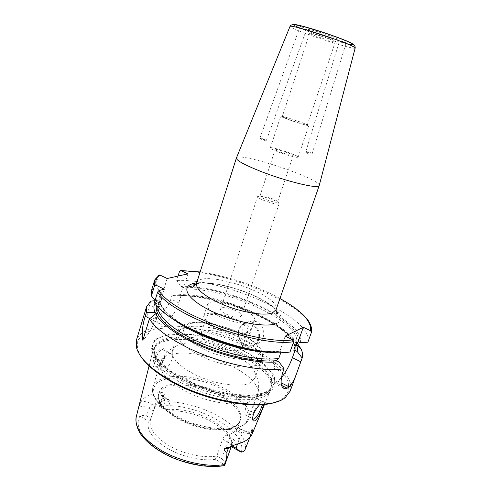 <?xml version="1.0" encoding="UTF-8"?>
<svg xmlns="http://www.w3.org/2000/svg" width="491" height="491" viewBox="0 0 491 491"><rect width="100%" height="100%" fill="white"/><g stroke="black" fill="none" stroke-linecap="round" stroke-linejoin="round"><path stroke-width="0.37" stroke-dasharray="2.46 1.84" d="M264.575 139.389L259.991 137.959C259.739 138.223 266.496 140.696 266.417 140.316L264.575 139.389M304.782 28.11L300.154 26.33L304.782 28.11M307.814 152.486L312.208 153.438C310.226 152.443 308.115 151.805 305.875 151.529L307.814 152.486M341.804 41.195L346.18 42.858L341.804 41.195M289.764 119.914C297.571 122.719 307.446 125.61 307.256 125.052C308.041 124.364 282.006 115.698 282.239 116.729L289.764 119.914M319.236 185.488C321.237 179 238.773 151.559 236.435 157.93M260.77 195.713L259.892 196.075C259.168 197.48 273.407 202.673 276.832 202.243L277.618 201.93C278.52 200.561 264.428 195.375 260.77 195.713M276.034 149.436C279.563 149.663 293.919 154.745 293.207 155.524C293.323 156.801 274.377 150.498 275.224 149.54L276.034 149.436M278.188 204.084C274.046 204.637 256.689 198.303 257.615 196.584L257.622 196.541C257.91 194.148 280.33 201.605 279.134 203.697L278.188 204.084M240.271 316.812L241.376 315.86C243.223 311.791 221.594 304.592 220.643 308.962C218.912 312.233 235.68 318.96 240.271 316.812M278.477 152.02C287.106 155.316 298.203 158.212 298.123 157.175C299.246 155.629 270.308 146.005 270.302 147.92C270.369 148.583 273.1 149.951 278.477 152.02M289.138 119.792C297.914 122.953 309.017 126.199 308.796 125.567C309.668 124.788 280.447 115.066 280.692 116.22C280.852 116.625 283.669 117.815 289.138 119.792M221.594 458.704C223.46 459.84 224.393 461.786 224.387 464.554L215.291 459.349L216.838 455.992L221.594 458.704L227.45 441.814L222.65 439.132L216.838 455.992C203.875 458.502 183.444 454.138 168.972 445.601C154.653 436.683 148.491 428.084 150.473 419.817L151.007 418.479L148.546 421.149L140.236 416.393C142.728 415.19 144.863 415.055 146.637 415.994L151.007 418.479L153.431 410.844L149.037 408.365L146.637 415.994M224.387 464.554L224.583 465.529M232.133 445.975L231.439 445.583L231.74 446.178M159.593 406.53L159.679 405.443L164.282 394.954L162.607 396.249C162.337 397.495 163.319 398.766 165.559 400.079L169.831 402.442L167.456 409.825L163.202 407.45L159.593 406.53L167.646 411.041L167.456 409.825C192.073 406.339 231.292 425.789 231.666 442.557L231.439 445.583L237.11 429.306L241.768 431.859L237.515 443.993M252.417 433.393L252.761 432.405C249.195 432.724 245.365 431.828 241.265 429.711L237.687 427.753L237.84 427.397L241.732 429.521C242.247 429.588 242.259 430.368 241.768 431.859C244.444 433.246 246.948 433.829 249.287 433.614L251.656 432.209L251.705 429.373L249.772 437.536M163.202 407.45L165.559 400.079C165.976 398.655 165.872 397.87 165.24 397.722L164.663 397.857C161.361 395.93 159.851 394.046 160.134 392.211C151.111 393.475 144.765 396.507 141.107 401.3C144.894 401.257 148.564 402.178 152.112 404.075L149.037 408.365C144.79 406.321 141.353 406.014 138.72 407.444L137.038 414.422C136.885 415.558 137.824 416.208 139.867 416.368L140.236 416.393M252.527 418.596L252.515 418.516C250.447 415.552 257.8 404.001 261.402 402.135L262.421 401.638C263.207 401.509 263.237 402.491 262.513 404.584M264.097 404.437C265.281 401.264 264.907 400.325 262.973 401.613L259.524 404.78M181.111 382.857C216.378 402.577 267.153 405.192 270.658 389.664L271.161 387.865C273.315 374.658 248.771 356.085 219.643 346.48C190.563 336.722 159.808 336.9 153.652 348.77L152.977 350.519C151.013 360.185 160.391 370.963 181.111 382.857M251.705 429.373C252.227 428.925 252.466 429.306 252.429 430.521L252.761 432.405M160.134 392.211C163.153 392.475 164.534 393.389 164.282 394.954M138.72 407.444L141.107 401.3M164.761 355.889C163.251 360.431 160.864 363.886 157.593 366.249C152.64 368.901 151.651 365.795 154.64 356.92C157.267 348.966 163.282 345.026 164.915 350.451L164.958 356.521L165.099 351.734L162.944 349.531L161.692 349.696C156.911 351.261 151.94 367.323 155.985 366.838L158.648 365.789C161.496 363.733 163.595 360.646 164.958 356.521M253.436 397.808L249.581 401.742C244.923 406.947 243.419 415.546 246.433 415.38C249.772 415.773 255.222 401.153 255.197 398.226L254.387 397.428L253.436 397.808M168.959 353.514L170.156 353.305L171.752 354.496C174.876 358.915 165.921 370.852 162.355 370.263C159.698 370.539 161.809 362.714 165.123 357.166L168.959 353.514M251.11 382.329C241.67 388.455 212.652 384.263 192.57 373.338C177.65 364.942 170.948 357.325 172.47 350.476L175.661 346.45C190.68 334.831 249.815 354.502 254.921 372.816L255.075 377.953L251.11 382.329M257.192 321.838L252.282 320.838C247.906 321.255 244.892 323.551 243.241 327.73C240.375 335.396 248.121 345.013 255.572 343.952C265.22 343.645 267.049 326.098 257.192 321.838M154.481 302.303L158.446 304.61L159.685 304.267L157.82 303.334L155.113 300.247M164.325 289.211L159.685 304.267M156.868 313.405L154.536 320.985C152.02 328.675 148.122 335.12 142.85 340.312M158.642 275.451L155.573 285.406L160.078 291.648L162.024 292.599L163.245 293.882L161.269 300.289L160.097 301.431L157.396 300.4L155.07 303.131M160.078 291.648C156.525 294.557 155.77 298.454 157.82 303.334M280.834 352.55L281.147 351.66L280.238 351.182L279.809 351.366L282.116 352.495L290.021 351.992M158.446 304.61C163.908 314.977 183.929 328.706 209.952 338.864C235.962 349.021 264.888 354.299 282.116 352.495M155.573 285.406L151.449 290.703M279.809 351.366L285.191 336.157M281.288 377.782L277.703 381.047L273.868 383.029C270.701 382.814 270.688 377.886 273.837 368.256L276.543 360.603M296.945 342.589C277.354 318.058 210.486 293.225 172.01 295.465L178.405 294.747L181.019 295.723L180.473 295.085L182.4 288.941L183.487 287.873L181.026 286.394L176.686 280.459L178.049 276.065M296.079 343.853C285.971 320.826 217.182 292.894 178.405 294.747M307.882 342.209C314.878 318.536 224.479 278.115 176.686 280.459M300.345 342.736C305.813 320.985 224.835 284.492 181.026 286.394M162.631 293.207L167.155 278.514M181.019 295.723L178.761 302.91C175.502 313.774 166.216 324.87 160.661 324.189C156.279 323.244 155.316 318.168 157.783 308.962L160.097 301.431M150.78 301.13L149.638 304.88C146.772 313.829 147.14 318.579 150.749 319.132C155.672 319.537 167.67 309.913 170.893 299.05L172.01 295.465M157.396 300.4L154.984 300.664M187.887 273.855L183.487 287.873M290.206 391.069L290.531 383.354C288.622 377.726 284.755 371.933 278.937 365.973C265.926 354.115 245.525 343.111 223.288 335.506C206.177 330.062 189.876 326.914 174.385 326.073C164.669 326.03 156.23 327.031 149.068 329.062C142.85 331.701 138.658 335.328 136.486 339.938M152.112 404.075L155.463 405.953L153.431 410.844M169.831 402.442C170.199 400.975 169.861 400.055 168.812 399.692L167.947 399.668L164.663 397.857M222.65 439.132C223.62 437.033 224.982 435.707 226.732 435.161L230.396 437.193C234.385 439.519 236.318 441.888 236.202 444.306M237.687 427.753C236.097 431.227 232.452 433.694 226.732 435.161M237.84 427.397L237.11 429.306M155.463 405.953C157.942 402.798 162.104 400.705 167.947 399.668M167.646 411.041C193.239 408.34 231.832 428.054 232.28 445.049L232.231 447.178M215.291 459.349C201.746 461.301 181.885 456.802 167.431 448.363C152.449 438.886 146.152 429.815 148.546 421.149M245.733 333.18C236.662 338.023 202.55 324.256 206.257 317.37C208.423 308.182 251.601 322.544 247.857 331.21L245.733 333.18M200.88 333.966C197.977 341.466 231.193 354.729 240.167 349.549L242.216 347.726M242.321 347.462L242.333 347.432C246.261 338.219 203.305 323.931 200.96 333.665L200.954 333.696M219.594 316.413C210.903 311.963 206.871 308.096 207.484 304.813C209.804 294.944 258.426 311.122 254.399 320.42C253.411 325.613 233.716 323.514 219.594 316.413M215.623 328.467C206.993 323.968 203.01 320.003 203.679 316.572C206.14 306.255 254.584 322.366 250.404 332.119C249.336 337.538 229.647 335.654 215.623 328.467M198.597 354.889C185.451 347.806 178.521 341.177 177.816 335.009L178.08 332.8C180.798 324.367 203.01 324.22 224.639 331.486C246.316 338.624 264.029 352.053 261.175 360.443L260.07 362.37L257.302 364.525C247.986 370.171 218.882 365.642 198.597 354.889M180.762 378.88L209.718 390.768L239.461 396.703L262.795 395.445L274.917 387.792L274.414 375.934L262.648 362.487L242.56 349.862L217.795 339.999L192.245 334.377L169.935 334.009L154.923 339.324L150.798 349.893L159.667 364.052L180.762 378.88M277.157 401.577L283.823 397.968L288.917 390.652L288.229 381.716C285.093 375.216 279.618 368.643 271.793 361.984C258.327 351.992 242.002 343.639 222.816 336.924C210.16 333.015 197.732 330.197 185.53 328.479C173.759 327.46 163.343 327.749 154.278 329.351L143.648 333.622L137.768 340.373L137.486 349.291L140.653 356.135M181.977 380.906C217.255 400.576 267.908 403.08 270.885 387.497L271.278 386.012C273.407 372.994 249.035 354.6 220.115 345.063C191.238 335.371 160.729 335.513 154.665 347.223L154.094 348.647C151.872 358.221 161.165 368.974 181.977 380.906M310.582 33.867C315.013 36.199 335.599 42.772 335.335 41.76C335.869 41.348 325.993 37.598 317.837 35.131C312.742 33.603 310.017 32.965 309.661 33.222L310.582 33.867M309.017 30.319C306.924 29.098 308.808 29.276 314.651 30.841C322.986 33.216 334.488 37.298 338.078 39.145C344.621 42.643 316.02 33.934 309.017 30.319M299.449 27.962C310.38 32.694 335.077 40.913 346.671 43.668M293.612 24.599C293.336 24.851 294.109 25.434 295.926 26.348M355.159 48.05C355.11 50.37 304.592 34.247 292.667 28.159L290.021 26.385M277.01 323.281C287.21 318.745 277.212 306.814 257.468 297.196C237.81 287.536 211.161 281.159 196.658 282.933M196.547 283.258C200.475 267.742 282.178 294.925 276.071 309.711M279.95 298.559C257.192 286.001 225.878 275.58 200.132 271.996M231.163 446.835L231.236 446.522C231.335 444.926 230.076 443.355 227.45 441.814L230.396 437.193M252.429 430.521L250.52 435.118M245.359 448.958C248.642 426.501 196.007 398.52 161.355 402.221M137.038 414.422L136.357 416.35M171.752 354.496C200.34 346.124 265.011 375.683 257.309 394.881L255.197 398.226M249.581 401.742C236.466 407.42 205.232 402.221 183.646 390.222C166.32 380.206 158.618 371.024 160.539 362.689C161.251 360.492 162.779 358.651 165.123 357.166M244.279 424.402C233.096 432.988 198.732 428.95 175.428 415.484C158.354 405.247 150.866 395.666 152.971 386.748C156.807 374.86 183.1 373.117 207.994 381.501C232.949 389.694 252.975 406.849 248.949 418.676C248.176 420.885 246.617 422.794 244.279 424.402M252.521 323.747C258.469 327.38 260.635 332.597 259.021 339.404C257.536 343.283 254.86 345.517 250.999 346.106C237.079 348.236 233.403 322.734 247.636 322.697L252.521 323.747M258.113 339.244C253.743 352.004 234.723 342.497 239.123 329.952C243.241 317.18 262.587 326.447 258.113 339.244M154.536 320.985L149.847 318.598M159.33 301.357L156.69 305.169M162.024 292.599C154.076 300.517 162.061 311.822 185.985 326.521M258.604 350.697C266.754 351.697 273.837 351.93 279.845 351.384M158.519 275.727L154.462 280.791M273.837 368.256L282.632 372.669M275.617 382.336L281.564 385.367M277.703 381.047L281.055 382.747M295.06 346.701C291.544 324.453 220.103 293.778 180.271 295.656M180.522 295.742C202.648 295.208 234.858 303.548 259.647 315.873C274.039 323.207 284.418 330.768 290.764 338.551C294.766 344.301 294.643 348.757 293.949 349.807C301.873 328.78 222.687 292.354 180.473 295.085M161.269 300.289L158.219 304.653L157.875 306.507M311.404 332.487C318.064 309.711 227.278 269.577 179.559 271.222M296.165 343.614L296.257 343.375C303.99 322.863 224.571 286.609 182.4 288.941M163.245 293.882L160.226 298.123C158.544 303.886 163.196 311.055 174.188 319.641M272.174 352.256L281.147 351.66M298.178 341.699C303.045 320.715 225.32 285.639 182.898 287.296M157.783 308.962L149.638 304.88M178.761 302.91L170.893 299.05M249.894 437.205L251.656 432.209L252.736 431.337L251.644 431.835C248.759 432.197 245.457 431.423 241.732 429.521L241.265 429.711M235.876 426.151C226.136 433.436 197.333 430.042 177.754 418.713C163.215 409.985 156.85 401.748 158.667 393.997C161.926 383.827 184.199 382.133 205.41 389.277C226.67 396.262 243.505 410.967 240.05 421.069L235.876 426.151M241.351 452.107C247.777 430.116 193.129 400.902 159.557 406.345M139.867 416.368C134.184 425.629 142.599 440.531 161.821 451.806C180.976 463.111 207.889 468.549 224.461 464.787M177.736 417.902C170.604 413.858 165.289 409.562 161.785 405.02L158.292 398.238C157.807 394.034 159.17 390.511 162.392 387.687C170.193 382.753 185.346 382.526 201.095 386.699C216.807 391.266 231.212 399.662 238.049 408.543C240.786 412.962 241.701 417.055 240.786 420.824L236.754 425.476L230.966 428.035C218.415 431.902 194.448 427.471 177.736 417.902M256.382 357.669L245.144 359.799C234.465 359.246 222.914 356.767 210.492 352.36L194.792 344.338L184.99 335.721L182.885 328.356L188.415 323.655L200.064 322.317C210.142 323.158 220.735 325.545 231.844 329.479C242.382 334.083 250.637 339.158 256.603 344.694L260.304 352.207L256.382 357.669M175.447 416.472C167.235 411.814 161.146 406.892 157.169 401.706L153.247 393.991C152.756 389.228 154.377 385.269 158.108 382.108C162.895 379.537 169.076 378.033 176.65 377.604C184.745 377.8 193.27 379.015 202.212 381.237C220.036 386.423 236.41 395.887 244.34 405.94L248.016 413.262C248.593 417.933 246.991 421.916 243.211 425.212L236.656 428.146C222.392 432.602 194.681 427.495 175.447 416.472M162.65 336.433C144.336 342.055 150.841 361.922 181.762 378.217L202.513 387.331C217.642 392.156 231.918 395.016 245.334 395.912L261.562 394.359L271.603 389.277L274.702 381.532L271.057 372.184C265.57 365.513 257.689 359.081 247.421 352.882L230.199 344.731C217.685 340.14 205.226 336.851 192.828 334.868C180.958 333.77 170.899 334.291 162.65 336.433M182.413 379.555C217.722 399.201 268.374 401.767 271.327 386.245C275.028 375.259 257.437 359.148 232.998 348.647C208.558 338.103 179.197 333.733 163.926 339.14C158.857 340.969 155.708 343.718 154.493 347.376C152.278 356.914 161.588 367.636 182.413 379.555M260.052 137.934L262.501 141.083L266.38 140.248M266.417 140.316L306.863 28.582M259.991 137.959L300.154 26.33M305.875 151.529L308.44 154.444L312.208 153.438M312.221 153.487L346.18 42.858M305.838 151.566L339.612 40.685M307.256 125.052L335.335 41.76L336.353 40.059C336.39 39.667 336.654 39.912 327.835 37.255L309.864 31.246L309.661 33.222L282.239 116.729M196.339 283.816C205.717 281.607 225.074 284.755 242.683 291.175C259.733 296.681 275.519 308.508 275.905 310.3M277.618 201.93L293.207 155.524M259.899 196.032L275.224 149.54M259.892 196.075L257.615 196.584M277.599 201.967L279.115 203.74M257.622 196.541L220.643 308.962M279.134 203.697L241.376 315.86M298.123 157.175L308.796 125.567M270.302 147.92L280.692 116.22M168.812 399.692L165.24 397.722C162.834 396.077 161.858 395.151 162.3 394.936L162.607 396.249L159.679 405.443M261.402 402.135L262.973 401.613M264.514 404.394L270.658 389.664M149.08 365.967L152.977 350.519M262.421 401.638L254.387 397.428M252.534 418.657L246.427 415.386M165.099 351.734L164.915 350.451M158.648 365.789L157.593 366.249M170.156 353.305L162.951 349.524M162.349 370.263L155.978 366.845M175.661 346.45L169.96 349.702C169.475 349.678 162.263 356.024 160.539 362.689L152.971 386.748C151.964 390.523 152.627 394.414 154.96 398.416L157.169 401.706L161.785 405.02C158.55 400.214 157.507 396.544 158.667 393.997L150.473 419.817M254.921 372.816L257.536 378.837C257.947 379.107 259.923 388.51 257.309 394.881L248.949 418.676C248.434 420.732 246.629 422.892 243.542 425.151L236.656 428.146L230.966 428.035L236.49 425.525C238.749 423.635 239.939 422.156 240.05 421.069L237.859 427.354M255.572 343.958L250.999 346.106C246.5 346.824 242.609 344.418 239.332 338.894C235.932 329.191 241.339 323.225 247.636 322.697L252.282 320.838M273.868 383.029L282.687 387.528M160.17 301.388C159.532 301.861 158.875 302.947 158.219 304.653L160.226 298.123C160.195 299.498 159.213 298.424 160.539 303.61C163.546 310.938 172.912 319.033 188.63 327.902M279.962 298.516C257.174 285.965 225.909 275.561 200.144 271.953M255.664 350.212C265.269 351.568 273.456 351.894 280.238 351.188M160.661 324.189L150.749 319.138M231.427 446.337L232.157 445.963M231.666 442.557L232.28 445.049M206.257 317.37L200.96 333.665M247.857 331.21L242.333 347.432M207.484 304.813L203.679 316.572M254.399 320.42L250.404 332.119M177.816 335.009C177.619 331.597 178.393 329.007 180.148 327.245L183.401 324.815L189.017 322.802L200.85 322.078L218.477 324.962L239 332.401L254.553 342.11L259.782 347.628C262.335 351.666 263.115 355.65 262.114 359.578L260.07 362.37M178.08 332.8L172.47 350.476M261.175 360.443L255.075 377.953M283.823 397.968L285.412 397.385M137.486 349.291L136.566 347.873M154.665 347.223L153.652 348.77M271.278 386.012L271.161 387.865M270.885 387.497L271.327 386.245C270.713 387.902 269.737 390.136 262.875 393.223L250.459 395.396L228.37 393.831L198.726 385.588L171.635 371.656L160.98 362.788L155.672 355.619L154.137 350.856L154.493 347.376L154.094 348.647"/><path stroke-width="0.74" d="M236.435 157.93L236.374 158.077C236.367 160.416 244.187 164.73 259.843 171.034C285.787 181.375 319.359 189.416 319.199 185.629L319.236 185.488M155.113 300.247L151.418 295.932L154.493 285.836L156.279 285.296L164.325 289.211L158.967 290.537L157.629 292.022L154.481 302.303C167.75 326.227 254.522 358.393 290.021 351.992L293.698 341.705L292.869 339.846L285.191 336.157L303.309 327.288L310.625 330.731L311.454 332.321L307.882 342.209L300.345 342.736L298.147 341.681L296.177 343.59L293.821 350.138C293.925 350.82 294.318 350.912 295.011 350.421L292.409 357.669C289.389 365.752 285.682 372.46 281.288 377.782M178.049 276.065L179.559 271.222L180.743 270.516L187.887 273.855L167.155 278.514L159.956 275.064L158.642 275.451M224.602 464.529C226.351 459.907 227.1 455.801 226.867 452.193C225.529 452.328 224.608 451.229 224.105 448.909L228.137 448.529L231.163 446.835L224.626 465.572L224.602 464.529C207.171 467.579 180.062 461.601 160.968 450.222C142.286 438.469 134.08 427.176 136.357 416.35L149.08 365.967M231.74 446.178L232.231 447.178L241.013 452.088L236.054 448.166L232.133 445.975M249.772 437.536L245.359 448.958C244.684 450.726 243.346 451.775 241.351 452.107L241.013 452.088M262.513 404.584L261.439 407.413C258.732 414.152 256.099 418.08 253.528 419.191L252.54 418.565M259.524 404.78C254.289 410.899 252.061 416.018 252.834 420.136C254.522 423.868 260.003 415.128 262.863 407.604L264.097 404.437M264.514 404.394L252.417 433.393C250.336 438.616 244.929 442.25 236.202 444.306L228.745 447.405C227.032 447.35 225.486 447.853 224.105 448.909M156.868 313.405L155.622 313.78L149.368 319.003L142.85 340.312C141.543 333.604 142.335 325.582 145.238 316.247L146.428 312.337L155.015 312.472L156.868 313.405M155.622 313.78C160.987 324.404 180.866 338.317 206.791 348.493C232.697 358.663 261.574 363.788 278.839 361.738L276.543 360.603L278.765 358.399L280.834 352.55M155.07 303.131C153.554 305.752 153.536 308.87 155.015 312.472M149.368 319.003C155.082 327.718 166.658 336.673 184.107 345.86C215.948 362.603 261.47 372.663 284.056 368.686L278.839 361.738M159.372 274.96L155.009 279.447L154.462 280.791L151.449 290.703L151.418 295.932M303.309 327.288L298.147 341.681M295.011 350.421L297.196 351.482L302.161 358.013L298.123 369.22C295.244 377.972 292.268 383.858 289.187 386.877L287.155 388.209L285.203 388.804C280.834 387.982 279.974 382.606 282.632 372.669L284.056 368.686M302.161 358.013C302.922 355.349 302.603 352.44 301.198 349.273L296.945 342.589M297.196 351.482C297.706 349.273 297.399 346.867 296.269 344.271L296.079 343.853M154.984 300.664L150.78 301.13L146.557 306.814L146.428 312.337M146.557 306.814L136.486 339.938L136.566 347.873C139.763 358.682 151.787 369.938 172.629 381.636C212.462 403.884 271.057 410.949 285.412 397.385L290.206 391.069L298.123 369.22M140.653 356.135C146.349 364.991 157.126 373.792 172.967 382.544C207.184 401.558 257.333 410.114 277.157 401.577M295.926 26.348L299.449 27.962M346.671 43.668C358.682 46.627 353.416 43.079 334.874 36.402C316.456 29.724 294.355 23.458 293.612 24.599M290.021 26.385L290.046 26.33C291.053 25.741 297.859 27.336 310.459 31.105C331.186 37.347 356.263 46.878 355.177 47.989L355.159 48.05M275.905 310.3C277.433 312.552 277.967 313.694 277.507 313.718C276.494 314.725 276.016 313.393 276.071 309.711L272.609 312.773C264.121 316.713 236.637 311.54 217.047 301.934C202.409 294.557 195.578 288.334 196.547 283.258C194.381 286.241 193.196 287.02 192.988 285.602C193.644 284.921 193.233 284.712 196.339 283.816M196.658 282.933C180.528 284.657 184.235 297.092 207.988 309.355C231.568 321.691 266.343 328.442 277.01 323.281M158.967 290.537C171.647 313.24 257.579 345.259 292.869 339.846M310.625 330.731C311.662 321.243 301.437 310.521 279.95 298.559M200.132 271.996L180.946 270.584M159.956 275.064C156.267 277.556 155.046 280.969 156.279 285.296M228.745 447.405L226.867 452.193M237.515 443.993L236.054 448.166M262.863 407.604L261.439 407.413M149.847 318.598L145.238 316.247M156.69 305.169C153.26 314.185 168.155 329.682 195.234 342.466C222.245 355.263 256.916 362.8 276.58 360.621M185.985 326.521C206.036 338.084 235.619 347.935 258.604 350.697M154.462 280.791L154.493 285.836M281.564 385.367L287.155 388.209M292.409 357.669L300.799 361.781M281.055 382.747L289.187 386.877M295.042 350.439L295.06 346.701M293.821 350.138L296.183 343.571M157.875 306.507C157.016 316.063 174.096 331.302 201.273 343.141C228.401 354.999 261.089 361.21 278.765 358.399M157.629 292.022C171.169 315.283 258.309 347.45 293.698 341.705M174.188 319.641C195.921 336.783 244.5 352.949 272.174 352.256M236.374 158.077L290.046 26.33C290.715 25.109 292.108 24.538 294.232 24.618L302.953 26.33L324.17 32.737L338.594 37.825L348.033 41.625L352.857 44.122C354.606 45.338 355.38 46.627 355.177 47.989L319.199 185.629M276.071 309.711L319.211 185.604M196.547 283.258L236.386 158.053M252.527 418.596L252.834 420.136M253.528 419.191L252.62 418.706M282.687 387.528L285.191 388.804M296.269 344.271L301.198 349.273M311.454 332.321L311.632 328.491C310.6 324.103 308.557 320.341 305.5 317.211C299.713 310.944 291.2 304.715 279.962 298.516M200.144 271.953L180.743 270.51M188.63 327.902C207.632 338.367 234.176 347.198 255.664 350.212M231.163 446.835L231.427 446.337M224.583 465.529C208.239 468.702 183.603 464.013 164.62 453.887C153.769 447.896 145.747 441.268 140.561 433.983C136.314 427.581 135.203 419.744 136.357 416.35"/></g></svg>
